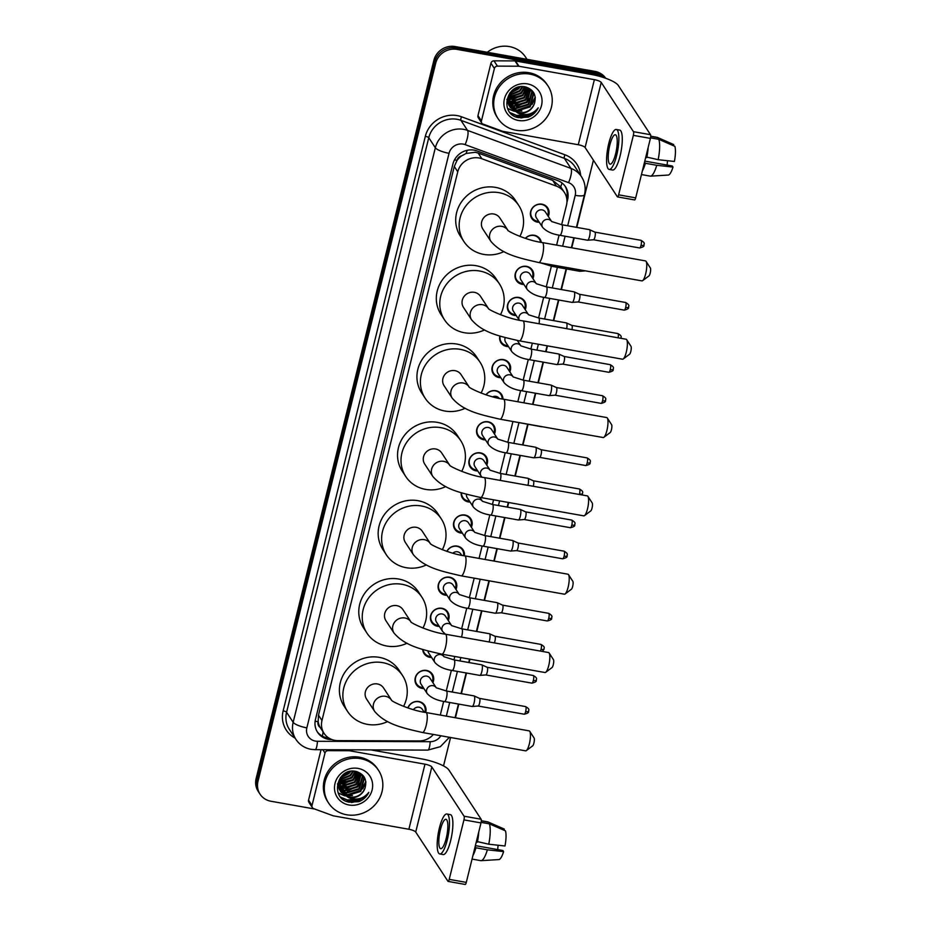 <?xml version="1.0" encoding="UTF-8"?>
<svg xmlns="http://www.w3.org/2000/svg" width="931" height="931" viewBox="0 0 931 931"><rect width="100%" height="100%" fill="white"/><g stroke="black" fill="none" stroke-linecap="round" stroke-linejoin="round"><path stroke-width="1.4" d="M407.859 707.921A9.554 8.938 -33.2 0 1 418.892 701.532A9.554 8.938 -33.2 0 1 424.652 705.279A9.554 8.938 -33.2 0 1 425.676 712.471M423.908 688.544A9.554 8.938 -33.2 0 1 422.139 688.405A9.554 8.938 -33.2 0 1 416.366 684.657A9.554 8.938 -33.2 0 1 416.785 674.51A9.554 8.938 -33.2 0 1 426.584 670.448A9.554 8.938 -33.2 0 1 432.345 674.195A9.554 8.938 -33.2 0 1 432.892 682.667M431.6 657.461A9.554 8.938 -33.2 0 1 429.831 657.321A9.554 8.938 -33.2 0 1 424.059 653.574A9.554 8.938 -33.2 0 1 422.697 649.454M439.292 626.377A9.554 8.938 -33.2 0 1 437.523 626.237A9.554 8.938 -33.2 0 1 431.751 622.49A9.554 8.938 -33.2 0 1 432.17 612.342A9.554 8.938 -33.2 0 1 441.969 608.28A9.554 8.938 -33.2 0 1 447.73 612.028A9.554 8.938 -33.2 0 1 448.276 620.5M446.985 595.293A9.554 8.938 -33.2 0 1 445.216 595.153A9.554 8.938 -33.2 0 1 439.444 591.406A9.554 8.938 -33.2 0 1 439.863 581.258A9.554 8.938 -33.2 0 1 449.661 577.197A9.554 8.938 -33.2 0 1 455.422 580.944A9.554 8.938 -33.2 0 1 455.969 589.416M446.833 551.338A9.554 8.938 -33.2 0 1 457.354 546.113A9.554 8.938 -33.2 0 1 463.114 549.86A9.554 8.938 -33.2 0 1 464.406 555.807M462.37 533.126A9.554 8.938 -33.2 0 1 460.601 532.986A9.554 8.938 -33.2 0 1 454.828 529.239A9.554 8.938 -33.2 0 1 455.247 519.091A9.554 8.938 -33.2 0 1 465.046 515.029A9.554 8.938 -33.2 0 1 470.807 518.776A9.554 8.938 -33.2 0 1 471.365 527.249M470.062 502.042A9.554 8.938 -33.2 0 1 468.293 501.902A9.554 8.938 -33.2 0 1 462.521 498.155A9.554 8.938 -33.2 0 1 461.182 492.708M477.754 470.958A9.554 8.938 -33.2 0 1 475.985 470.818A9.554 8.938 -33.2 0 1 470.213 467.071A9.554 8.938 -33.2 0 1 470.632 456.923A9.554 8.938 -33.2 0 1 480.431 452.862A9.554 8.938 -33.2 0 1 486.191 456.609A9.554 8.938 -33.2 0 1 486.75 465.069M485.447 439.874A9.554 8.938 -33.2 0 1 483.678 439.735A9.554 8.938 -33.2 0 1 477.906 435.987A9.554 8.938 -33.2 0 1 478.325 425.839A9.554 8.938 -33.2 0 1 488.123 421.778A9.554 8.938 -33.2 0 1 493.884 425.525A9.554 8.938 -33.2 0 1 494.442 433.986M485.982 394.814A9.554 8.938 -33.2 0 1 495.816 390.694A9.554 8.938 -33.2 0 1 501.576 394.441A9.554 8.938 -33.2 0 1 502.961 399.108M500.831 377.707A9.554 8.938 -33.2 0 1 499.063 377.567A9.554 8.938 -33.2 0 1 493.29 373.82A9.554 8.938 -33.2 0 1 493.721 363.672A9.554 8.938 -33.2 0 1 503.508 359.61A9.554 8.938 -33.2 0 1 509.269 363.358A9.554 8.938 -33.2 0 1 509.827 371.818M508.524 346.623A9.554 8.938 -33.2 0 1 506.755 346.483A9.554 8.938 -33.2 0 1 500.983 342.736A9.554 8.938 -33.2 0 1 499.842 336.021M516.216 315.539A9.554 8.938 -33.2 0 1 514.447 315.4A9.554 8.938 -33.2 0 1 508.675 311.652A9.554 8.938 -33.2 0 1 509.106 301.504A9.554 8.938 -33.2 0 1 518.893 297.443A9.554 8.938 -33.2 0 1 524.653 301.19A9.554 8.938 -33.2 0 1 525.212 309.651M523.909 284.455A9.554 8.938 -33.2 0 1 522.14 284.316A9.554 8.938 -33.2 0 1 516.368 280.568A9.554 8.938 -33.2 0 1 516.798 270.421A9.554 8.938 -33.2 0 1 526.585 266.359A9.554 8.938 -33.2 0 1 532.346 270.106A9.554 8.938 -33.2 0 1 532.904 278.567M525.305 238.336A9.554 8.938 -33.2 0 1 534.278 235.275A9.554 8.938 -33.2 0 1 540.038 239.023A9.554 8.938 -33.2 0 1 541.318 242.386M539.293 222.288A9.554 8.938 -33.2 0 1 537.524 222.137A9.554 8.938 -33.2 0 1 531.752 218.389A9.554 8.938 -33.2 0 1 532.183 208.253A9.554 8.938 -33.2 0 1 541.97 204.192A9.554 8.938 -33.2 0 1 547.731 207.939A9.554 8.938 -33.2 0 1 548.289 216.399M561.649 224.708L566.467 205.251A17.91 16.746 146.8 0 0 564.384 192.403L560.73 186.828L552.711 180.428L478.138 153.021L475.264 152.277L466.094 153.464L461.753 155.791A5.97 5.586 146.8 0 0 457.005 160.341A17.91 4.457 -166.1 0 1 454.514 159.853M564.384 192.403A17.91 16.746 146.8 0 0 556.47 186.165L481.897 158.759A17.91 16.746 146.8 0 0 479 157.979A17.91 16.746 146.8 0 0 457.761 171.769L321.975 720.501A17.91 16.746 146.8 0 0 324.058 733.337A17.91 16.746 146.8 0 0 337.895 740.634L419.183 740.936A17.91 16.746 146.8 0 0 433.392 734.454M457.005 160.341L456.935 160.632A17.91 16.746 -33.2 0 1 461.753 155.791M320.264 727.53A17.91 16.746 -33.2 0 1 318.146 721.444L318.076 721.746A5.97 5.586 146.8 0 0 320.264 727.53L324.058 733.337M456.935 160.632L454.293 166.463L318.495 715.194L318.146 721.444M440.305 715.066L443.68 701.415M446.263 690.965L451.372 670.332M453.956 659.881L454.794 656.483M461.648 628.797L466.757 608.152M469.34 597.714L474.182 578.151M479.069 558.414L482.142 545.985M484.725 535.546L489.834 514.901M492.418 504.462L493.57 499.831M500.11 473.379L505.219 452.734M507.802 442.295L512.911 421.65M517.834 401.761L520.604 390.566M523.187 380.127L528.296 359.482M530.879 349.044L532.334 343.178M538.572 317.96L543.681 297.315M546.264 286.876L551.373 266.231M556.61 245.109L559.066 235.147M314.725 809.027L270.886 801.23A17.91 16.746 -33.2 0 1 260.063 794.201L259.144 792.793A17.91 16.746 -33.2 0 1 257.061 779.945L434.789 61.76A17.91 16.746 -33.2 0 1 456.027 47.958L595.956 72.839A17.91 16.746 -33.2 0 1 605.522 78.216A17.91 16.746 -33.2 0 0 595.956 72.839L456.027 47.958A17.91 16.746 -33.2 0 0 434.789 61.76L257.061 779.945A17.91 16.746 -33.2 0 0 259.144 792.793L258.213 791.373A17.91 16.746 -33.2 0 1 256.13 778.537L433.869 60.352A17.91 16.746 -33.2 0 1 455.096 46.55L595.025 71.419A17.91 16.746 -33.2 0 1 605.732 78.285M566.921 202.469L567.619 199.63A17.91 16.746 146.8 0 0 565.536 186.794A17.91 16.746 146.8 0 0 557.622 180.556L477.056 150.95A17.91 16.746 146.8 0 0 474.158 150.159A17.91 16.746 146.8 0 0 452.932 163.961L315.469 719.43A17.91 16.746 146.8 0 0 317.552 732.266A17.91 16.746 146.8 0 0 331.389 739.563L331.936 739.563M357.236 799.077A23.869 22.332 -33.2 0 1 346.739 801.393M351.453 802.522A23.869 22.332 -33.2 0 0 363.916 796.808A23.869 22.332 -33.2 0 1 351.453 802.522L365.604 796.889L368.827 792.351C363.672 798.67 357.143 800.52 349.265 797.879L348.252 797.402A13.488 12.615 -33.2 0 0 349.276 797.623A13.488 12.615 -33.2 0 0 365.01 788.115C367.28 779.713 364.3 774.15 356.084 771.45C336.719 766.807 329.469 799.066 349.137 802.15L358.9 801.649C363.416 799.776 366.721 796.68 368.827 792.351M526.643 114.548A23.869 22.332 -33.2 0 1 516.135 116.864M533.323 112.29A23.869 22.332 -33.2 0 1 520.86 117.993A23.869 22.332 -33.2 0 0 533.323 112.29M260.063 794.201A17.91 16.746 -33.2 0 1 257.98 781.365L435.72 63.168A17.91 16.746 -33.2 0 1 456.946 49.378L596.876 74.247A17.91 16.746 -33.2 0 1 604.766 77.948M593.419 160.202L576.789 227.397M574.206 237.847L571.739 247.797M566.514 268.931L561.405 289.564M558.821 300.015L553.712 320.648M547.475 345.867L546.02 351.732M543.436 362.182L538.327 382.816M535.744 393.266L532.974 404.45M528.052 424.35L522.943 444.983M520.359 455.434L515.25 476.067M508.71 502.519L507.558 507.151M504.974 517.601L499.866 538.234M497.282 548.685L494.21 561.102M489.322 580.851L484.481 600.402M481.897 610.852L476.788 631.486M469.934 659.171L469.096 662.569M466.512 673.02L461.404 693.653M458.82 704.104L455.445 717.754M450.557 737.503L443.528 765.91M328.911 738.085A17.91 16.746 -33.2 0 1 317.11 731.557M565.059 186.107A17.91 16.746 -33.2 0 1 566.7 198.21M481.432 120.937A2.979 2.793 146.8 0 0 481.769 123.078L478.313 117.783A2.979 2.793 -33.2 0 1 477.964 115.642L481.432 120.937L494.408 68.475L490.94 63.18A2.979 2.793 -33.2 0 1 493.977 60.829L515.006 60.911A2.979 2.793 -33.2 0 1 515.506 60.957L590.917 74.364A23.869 5.947 -166.1 0 1 618.289 85.466L650.525 134.704A2.979 0.745 100.1 0 1 650.408 138.393L633.348 135.367A2.979 0.745 -79.9 0 0 633.464 131.678L601.217 82.428A5.97 1.49 13.9 0 0 594.374 79.659L518.974 66.252A2.979 2.793 146.8 0 0 518.474 66.206L497.445 66.124A2.979 2.793 146.8 0 0 494.408 68.475M477.964 115.642L490.94 63.18M481.769 123.078A2.979 2.793 146.8 0 0 483.096 124.114L502.379 131.201A2.979 2.793 146.8 0 0 502.868 131.341L578.267 144.736A5.97 1.49 13.9 0 1 585.11 147.517L617.346 196.755A2.979 0.745 -79.9 0 0 617.521 196.895A2.979 0.745 -79.9 0 0 618.626 194.835L635.687 197.872L650.408 138.393M635.687 197.872A2.979 0.745 100.1 0 1 634.593 199.932L617.521 196.895M618.626 194.835L633.348 135.367M615.612 153.871A14.919 3.747 -79.9 0 0 615.333 134.762A14.919 3.747 -79.9 0 0 609.84 145.038A14.919 3.747 -79.9 0 0 610.119 164.147A14.919 3.747 -79.9 0 0 615.612 153.871M643.344 166.94A17.305 4.341 -79.9 0 0 644.915 162.564L645.381 163.274L656.751 165.299L672.997 167.08L672.287 165.997L644.787 161.098M609.177 169.43L612.586 170.036A20.296 5.086 -79.9 0 0 620.069 156.059A20.296 5.086 -79.9 0 0 619.685 130.084L616.275 129.479A20.296 5.086 -79.9 0 0 608.793 143.455A20.296 5.086 -79.9 0 0 609.177 169.43A20.296 5.086 -79.9 0 0 616.659 155.454A20.296 5.086 -79.9 0 0 616.275 129.479M642.355 170.955A19.691 4.934 -79.9 0 0 645.381 163.274M673.427 145.702L673.707 144.573L657.635 137.555L650.722 136.322M657.635 137.555A19.691 4.934 -79.9 0 0 657.414 137.427A19.691 4.934 -79.9 0 0 657.123 137.346L650.722 136.205M641.459 174.562L650.234 176.122A19.691 4.934 -79.9 0 0 650.536 176.145A19.691 4.934 -79.9 0 0 656.751 165.299M650.536 176.145L668.272 175.063A15.513 3.887 -79.9 0 0 672.997 167.08M667.562 160.726A11.94 2.991 -79.9 0 0 667.155 165.078M658.147 159.69A19.691 4.934 -79.9 0 0 658.787 139.313L674.87 146.33A15.513 3.887 -79.9 0 1 674.393 161.47L658.147 159.69L645.835 156.862M646.3 156.955A17.305 4.341 -79.9 0 0 647.161 151.497M646.766 157.665A19.691 4.934 -79.9 0 0 648.162 147.482M650.525 137.846L658.787 139.313M487.297 52.276A26.859 25.125 -33.2 0 1 509.35 46.573A26.859 25.125 -33.2 0 1 525.573 57.117L527.016 59.34M516.03 130.235A29.839 27.918 -33.2 0 1 498.004 118.528A29.839 27.918 -33.2 0 1 499.319 86.816A29.839 27.918 -33.2 0 1 529.914 74.131A29.839 27.918 -33.2 0 1 547.94 85.838A29.839 27.918 -33.2 0 1 546.625 117.55A29.839 27.918 -33.2 0 1 516.03 130.235M498.004 118.528L497.084 117.12A29.839 27.918 -33.2 0 1 498.399 85.408A29.839 27.918 -33.2 0 1 528.994 72.711A29.839 27.918 -33.2 0 1 547.009 84.43L547.94 85.838M509.536 106.087L516.856 110.323L529.809 106.332L533.195 94.031L532.008 91.378M509.688 106.39L517.229 110.882L530.17 106.89L533.556 94.59L532.195 91.657L525.957 87.037M509.024 104.831L515.39 108.077L528.342 104.097L531.717 91.785L531.182 90.319M509.141 105.156L515.762 108.636L528.703 104.656L532.09 92.344L531.403 90.575M508.629 103.492L513.924 105.843L526.876 101.851L530.205 89.364M508.71 103.83L514.296 106.402L527.237 102.41L530.461 89.597M508.384 102.049L512.457 103.597L525.41 99.605L529.076 88.503M508.431 102.422L512.83 104.156L525.771 100.176L529.367 88.713M508.291 100.513L510.991 101.351L523.944 97.371L527.772 87.758M508.291 100.909L511.363 101.921L524.304 97.93L528.121 87.933M508.396 98.837L522.466 95.125L526.271 87.142M508.349 99.268L509.885 99.675L522.838 95.684L526.667 87.281M508.757 96.999L520.999 92.891L524.49 86.746M508.64 97.476L521.372 93.449L524.968 86.827M509.513 94.904L519.533 90.644L522.303 86.606M509.269 95.451L519.905 91.203L522.896 86.618M511.038 92.309L519.323 86.944M510.525 93.03L518.439 88.969L520.185 86.781M509.827 93.019L508.524 103.876L510.002 106.995M510.188 107.263L518.334 112.57C526.003 113.407 531.368 110.417 534.417 103.597C536.675 95.183 533.707 89.632 525.491 86.932C506.115 82.277 498.865 114.536 518.532 117.62L528.296 117.131C532.823 115.246 536.128 112.151 538.234 107.833C533.067 114.152 526.55 115.991 518.672 113.361L517.659 112.872A13.488 12.615 -33.2 0 0 518.683 113.093A13.488 12.615 -33.2 0 0 534.417 103.597M516.263 87.933L511.782 91.378L508.885 104.435L510.363 107.554L517.659 112.872M506.86 99.338L508.896 105.308M527.493 83.895A19.458 18.201 -33.2 0 1 541.516 105.482A19.458 18.201 -33.2 0 1 518.451 120.471A19.458 18.201 -33.2 0 1 504.427 98.884A19.458 18.201 -33.2 0 1 527.493 83.895M507.395 102.119L508.128 102.27M509.071 102.433L516.007 102.061M526.306 95.358L529.227 89.679M507.686 108.636L514.098 111.254M514.948 111.394L521.884 111.022M532.171 104.319L535.325 97.778M510.607 113.105L516.914 115.723L528.238 114.304M510.84 92.565L519.626 86.886M510.723 97.697L521.802 92.192L524.362 88.876M512.19 99.943L523.269 94.438L525.829 91.11M515.122 104.423L526.201 98.919L528.761 95.602M516.589 106.658L527.668 101.165L530.228 97.836M507.593 108.415L513.598 110.917M514.296 111.045L530.612 105.645L535.232 97.068M510.235 112.698L516.728 115.444L526.865 114.525M520.883 117.993L535.011 112.372L538.234 107.833M646.056 261.355L650.362 267.977A4.178 1.047 100.1 0 1 650.187 273.132A4.178 1.047 100.1 0 1 648.942 275.925L642.634 280.65A10.148 2.549 -79.9 0 0 645.66 273.889A10.148 2.549 -79.9 0 0 646.056 261.355A10.148 2.549 -79.9 0 0 645.474 260.901L542.284 242.56A10.148 2.549 100.1 0 1 542.47 255.548A10.148 2.549 100.1 0 1 538.735 262.542L641.925 280.883A10.148 2.549 -79.9 0 0 642.634 280.65M490.963 241.443A10.148 9.496 146.8 0 1 489.776 234.17A10.148 9.496 146.8 0 1 501.809 226.349A10.148 9.496 146.8 0 1 507.802 230.132L499.854 217.982A10.148 9.496 146.8 0 0 493.721 214.002A10.148 9.496 146.8 0 0 483.317 218.308A10.148 9.496 146.8 0 0 482.875 229.096L490.963 241.443C502.24 254.629 519.149 257.957 538.735 262.542M503.95 251.591A32.829 30.711 -33.2 0 1 483.724 254.396A32.829 30.711 -33.2 0 1 463.894 241.513A32.829 30.711 -33.2 0 1 465.349 206.635A32.829 30.711 -33.2 0 1 498.993 192.67A32.829 30.711 -33.2 0 1 518.823 205.553A32.829 30.711 -33.2 0 1 519.859 236.427M463.894 241.513L460.426 236.218A32.829 30.711 -33.2 0 1 461.881 201.34A32.829 30.711 -33.2 0 1 495.536 187.375A32.829 30.711 -33.2 0 1 515.355 200.258L518.823 205.553M626.679 339.687L630.974 346.297A4.178 1.047 100.1 0 1 630.811 351.464A4.178 1.047 100.1 0 1 629.565 354.245L623.246 358.982A10.148 2.549 -79.9 0 0 626.272 352.221A10.148 2.549 -79.9 0 0 626.679 339.687A10.148 2.549 -79.9 0 0 626.086 339.233L522.908 320.881A10.148 2.549 100.1 0 1 523.094 333.88A10.148 2.549 100.1 0 1 519.347 340.862L622.536 359.203A10.148 2.549 -79.9 0 0 623.246 358.982M471.575 319.775A10.148 9.496 146.8 0 1 470.399 312.502A10.148 9.496 146.8 0 1 482.421 304.681A10.148 9.496 146.8 0 1 488.414 308.464L480.466 296.302A10.148 9.496 146.8 0 0 474.333 292.322A10.148 9.496 146.8 0 0 463.941 296.64A10.148 9.496 146.8 0 0 463.487 307.416L471.575 319.775C482.863 332.961 499.761 336.277 519.347 340.862M484.574 329.923A32.829 30.711 -33.2 0 1 464.336 332.728A32.829 30.711 -33.2 0 1 444.518 319.845A32.829 30.711 -33.2 0 1 445.961 284.956A32.829 30.711 -33.2 0 1 479.616 271.002A32.829 30.711 -33.2 0 1 499.435 283.885A32.829 30.711 -33.2 0 1 500.471 314.748M444.518 319.845L441.05 314.55A32.829 30.711 -33.2 0 1 442.493 279.661A32.829 30.711 -33.2 0 1 476.148 265.707A32.829 30.711 -33.2 0 1 495.979 278.59L499.435 283.885M607.291 418.007L611.586 424.629A4.178 1.047 100.1 0 1 611.423 429.796A4.178 1.047 100.1 0 1 610.177 432.578L603.858 437.302A10.148 2.549 -79.9 0 0 606.896 430.541A10.148 2.549 -79.9 0 0 607.291 418.007A10.148 2.549 -79.9 0 0 606.698 417.554L503.52 399.213A10.148 2.549 100.1 0 1 503.706 412.2A10.148 2.549 100.1 0 1 499.97 419.194L603.148 437.535A10.148 2.549 -79.9 0 0 603.858 437.302M452.187 398.107A10.148 9.496 146.8 0 1 451.011 390.822A10.148 9.496 146.8 0 1 463.044 383.002A10.148 9.496 146.8 0 1 469.038 386.784L461.078 374.634A10.148 9.496 146.8 0 0 454.956 370.654A10.148 9.496 146.8 0 0 444.553 374.972A10.148 9.496 146.8 0 0 444.099 385.748L452.187 398.107C463.475 411.281 480.384 414.609 499.97 419.194M465.186 408.244A32.829 30.711 -33.2 0 1 444.96 411.048A32.829 30.711 -33.2 0 1 425.13 398.165A32.829 30.711 -33.2 0 1 426.573 363.288A32.829 30.711 -33.2 0 1 460.228 349.334A32.829 30.711 -33.2 0 1 480.059 362.217A32.829 30.711 -33.2 0 1 481.083 393.08M425.13 398.165L421.662 392.87A32.829 30.711 -33.2 0 1 423.116 357.993A32.829 30.711 -33.2 0 1 456.76 344.039A32.829 30.711 -33.2 0 1 476.591 356.922L480.059 362.217M587.903 496.339L592.209 502.961A4.178 1.047 100.1 0 1 592.035 508.117A4.178 1.047 100.1 0 1 590.789 510.898L584.482 515.634A10.148 2.549 -79.9 0 0 587.508 508.873A10.148 2.549 -79.9 0 0 587.903 496.339A10.148 2.549 -79.9 0 0 587.321 495.886L484.132 477.545A10.148 2.549 100.1 0 1 484.318 490.532A10.148 2.549 100.1 0 1 480.582 497.515L583.772 515.855A10.148 2.549 -79.9 0 0 584.482 515.634M449.661 465.128L441.701 452.966A10.148 9.496 146.8 0 0 435.568 448.975A10.148 9.496 146.8 0 0 425.164 453.292A10.148 9.496 146.8 0 0 424.722 464.08L432.81 476.428C444.087 489.613 460.996 492.941 480.582 497.515M445.798 486.576A32.829 30.711 -33.2 0 1 425.572 489.38A32.829 30.711 -33.2 0 1 405.741 476.497A32.829 30.711 -33.2 0 1 407.196 441.62A32.829 30.711 -33.2 0 1 440.84 427.655A32.829 30.711 -33.2 0 1 460.67 440.538A32.829 30.711 -33.2 0 1 461.706 471.4M405.741 476.497L402.273 471.202A32.829 30.711 -33.2 0 1 403.728 436.325A32.829 30.711 -33.2 0 1 437.384 422.36A32.829 30.711 -33.2 0 1 457.202 435.243L460.67 440.538M568.527 574.671L572.821 581.281A4.178 1.047 100.1 0 1 572.658 586.449A4.178 1.047 100.1 0 1 571.413 589.23L565.094 593.966A10.148 2.549 -79.9 0 0 568.119 587.205A10.148 2.549 -79.9 0 0 568.527 574.671A10.148 2.549 -79.9 0 0 567.933 574.206L464.755 555.865A10.148 2.549 100.1 0 1 464.941 568.853A10.148 2.549 100.1 0 1 461.194 575.847L564.384 594.187A10.148 2.549 -79.9 0 0 565.094 593.966M430.273 543.46L422.313 531.287A10.148 9.496 146.8 0 0 416.18 527.307A10.148 9.496 146.8 0 0 405.788 531.624A10.148 9.496 146.8 0 0 405.334 542.401L413.422 554.76C424.711 567.933 441.608 571.262 461.194 575.847M426.421 564.908A32.829 30.711 -33.2 0 1 406.184 567.701A32.829 30.711 -33.2 0 1 386.365 554.829A32.829 30.711 -33.2 0 1 387.808 519.94A32.829 30.711 -33.2 0 1 421.464 505.987A32.829 30.711 -33.2 0 1 441.282 518.87A32.829 30.711 -33.2 0 1 442.318 549.732M386.365 554.829L382.897 549.523A32.829 30.711 -33.2 0 1 384.34 514.645A32.829 30.711 -33.2 0 1 417.996 500.692A32.829 30.711 -33.2 0 1 437.826 513.575L441.282 518.87M549.139 652.992L553.433 659.613A4.178 1.047 100.1 0 1 553.27 664.769A4.178 1.047 100.1 0 1 552.025 667.562L545.706 672.287A10.148 2.549 -79.9 0 0 548.743 665.525A10.148 2.549 -79.9 0 0 549.139 652.992A10.148 2.549 -79.9 0 0 548.545 652.538L445.367 634.197A10.148 2.549 100.1 0 1 445.553 647.185A10.148 2.549 100.1 0 1 441.818 654.179L544.996 672.519A10.148 2.549 -79.9 0 0 545.706 672.287M410.897 621.78L402.925 609.619A10.148 9.496 146.8 0 0 396.804 605.639A10.148 9.496 146.8 0 0 386.4 609.945A10.148 9.496 146.8 0 0 385.946 620.733L394.034 633.08C405.322 646.265 422.232 649.594 441.818 654.179M407.033 643.228A32.829 30.711 -33.2 0 1 386.807 646.033A32.829 30.711 -33.2 0 1 366.977 633.15A32.829 30.711 -33.2 0 1 368.42 598.272A32.829 30.711 -33.2 0 1 402.076 584.307A32.829 30.711 -33.2 0 1 421.906 597.19A32.829 30.711 -33.2 0 1 422.93 628.064M366.977 633.15L363.509 627.855A32.829 30.711 -33.2 0 1 364.964 592.977A32.829 30.711 -33.2 0 1 398.608 579.012A32.829 30.711 -33.2 0 1 418.438 591.895L421.906 597.19M529.751 731.324L534.057 737.946A4.178 1.047 100.1 0 1 533.894 743.101A4.178 1.047 100.1 0 1 532.637 745.882L526.329 750.619A10.148 2.549 -79.9 0 0 529.355 743.857A10.148 2.549 -79.9 0 0 529.751 731.324A10.148 2.549 -79.9 0 0 529.169 730.87L425.979 712.518A10.148 2.549 100.1 0 1 426.165 725.517A10.148 2.549 100.1 0 1 422.43 732.499L525.619 750.84A10.148 2.549 -79.9 0 0 526.329 750.619M374.658 711.412A10.148 9.496 146.8 0 1 373.471 704.139A10.148 9.496 146.8 0 1 385.504 696.318A10.148 9.496 146.8 0 1 391.497 700.1L383.549 687.939A10.148 9.496 146.8 0 0 377.416 683.959A10.148 9.496 146.8 0 0 367.012 688.277A10.148 9.496 146.8 0 0 366.57 699.053L374.658 711.412C385.946 724.597 402.844 727.914 422.43 732.499M387.645 721.56A32.829 30.711 -33.2 0 1 367.419 724.365A32.829 30.711 -33.2 0 1 347.589 711.482A32.829 30.711 -33.2 0 1 349.044 676.604A32.829 30.711 -33.2 0 1 382.688 662.639A32.829 30.711 -33.2 0 1 402.518 675.522A32.829 30.711 -33.2 0 1 403.554 706.385M347.589 711.482L344.121 706.187A32.829 30.711 -33.2 0 1 345.576 671.309A32.829 30.711 -33.2 0 1 379.231 657.344A32.829 30.711 -33.2 0 1 399.05 670.227L402.518 675.522M547.672 215.48A8.949 8.379 146.8 0 0 532.416 208.207A8.949 8.379 146.8 0 0 538.688 221.357M551.431 221.206L545.391 211.989A5.377 5.027 146.8 0 0 536.64 212.163A5.377 5.027 146.8 0 0 536.407 217.877L542.645 227.408A5.377 5.027 146.8 0 1 548.394 219.413A5.377 5.027 146.8 0 1 551.385 221.171M559.892 235.299A5.377 1.35 100.1 0 0 561.789 231.912A5.377 1.35 100.1 0 0 561.87 231.598A5.377 1.35 100.1 0 0 561.765 224.72L589.416 229.643A5.377 1.35 100.1 0 1 589.498 229.666A5.377 1.35 100.1 0 1 589.719 229.876A5.377 1.35 100.1 0 1 589.509 236.521A5.377 1.35 100.1 0 1 587.624 240.221A5.377 1.35 100.1 0 1 587.531 240.221L559.892 235.299C552.234 234.147 546.485 231.516 542.645 227.408M643.996 244.795A3.875 0.966 -166.1 0 1 644.054 245.074A3.875 0.966 -166.1 0 1 641.04 245.284A3.875 0.978 100.1 0 0 640.97 240.314L594.874 232.122A3.875 0.978 100.1 0 1 594.897 232.133A3.875 0.978 100.1 0 1 595.06 232.296A3.875 0.978 100.1 0 1 594.909 237.091A3.875 0.978 100.1 0 1 593.547 239.756A3.875 0.978 100.1 0 1 593.478 239.756M312.025 805.455A2.979 2.793 146.8 0 0 312.374 807.596L308.906 802.301A2.979 2.793 -33.2 0 1 308.557 800.16L312.025 805.455L325.012 752.993L322.859 749.723M308.557 800.16L321.044 749.711M370.945 749.897L421.51 758.881A23.869 5.947 -166.1 0 1 448.882 769.984L481.118 819.233A2.979 0.745 100.1 0 1 481.001 822.923L463.941 819.885A2.979 0.745 -79.9 0 0 464.057 816.196L431.821 766.958A5.97 1.49 13.9 0 0 424.978 764.176L349.567 750.77A2.979 2.793 146.8 0 0 349.067 750.723L328.038 750.654A2.979 2.793 146.8 0 0 325.012 752.993M312.374 807.596A2.979 2.793 146.8 0 0 313.689 808.643L332.984 815.731A2.979 2.793 146.8 0 0 333.461 815.859L408.872 829.265A5.97 1.49 13.9 0 1 415.715 832.035L447.951 881.285A2.979 0.745 -79.9 0 0 448.125 881.413A2.979 0.745 -79.9 0 0 449.219 879.364L466.291 882.39L481.001 822.923M466.291 882.39A2.979 0.745 100.1 0 1 465.186 884.45L448.125 881.413M449.219 879.364L463.941 819.885M446.217 838.389A14.919 3.747 -79.9 0 0 445.937 819.292A14.919 3.747 -79.9 0 0 440.433 829.568A14.919 3.747 -79.9 0 0 440.712 848.665A14.919 3.747 -79.9 0 0 446.217 838.389M473.937 851.469A17.305 4.341 -79.9 0 0 475.508 847.082L475.974 847.804L487.355 849.817L503.601 851.597L502.891 850.515L475.38 845.627M439.769 853.96L443.179 854.565A20.296 5.086 -79.9 0 0 450.662 840.588A20.296 5.086 -79.9 0 0 450.29 814.602L446.88 813.997A20.296 5.086 -79.9 0 0 439.397 827.973A20.296 5.086 -79.9 0 0 439.769 853.96A20.296 5.086 -79.9 0 0 447.252 839.983A20.296 5.086 -79.9 0 0 446.88 813.997M472.948 855.473A19.691 4.934 -79.9 0 0 475.974 847.804M504.032 830.231L504.311 829.09L488.228 822.073L481.315 820.851M488.228 822.073A19.691 4.934 -79.9 0 0 488.019 821.957A19.691 4.934 -79.9 0 0 487.728 821.864L481.327 820.735M472.052 859.092L480.827 860.651A19.691 4.934 -79.9 0 0 481.129 860.663A19.691 4.934 -79.9 0 0 487.355 849.817M504.311 829.09A15.513 3.887 -79.9 0 0 504.288 829.079L488.019 821.957M481.129 860.663L498.865 859.581A15.513 3.887 -79.9 0 0 503.601 851.597M498.155 845.243A11.94 2.991 -79.9 0 0 497.748 849.607M488.74 844.208A19.691 4.934 -79.9 0 0 489.38 823.842L505.463 830.859A15.513 3.887 -79.9 0 1 504.986 845.988L488.74 844.208L476.428 841.391M476.893 841.473A17.305 4.341 -79.9 0 0 477.766 836.015M477.37 842.194A19.691 4.934 -79.9 0 0 478.755 832.011M481.129 822.376L489.38 823.842M346.623 814.765A29.839 27.918 -33.2 0 1 328.596 803.046A29.839 27.918 -33.2 0 1 329.923 771.345A29.839 27.918 -33.2 0 1 360.506 758.649A29.839 27.918 -33.2 0 1 378.533 770.368A29.839 27.918 -33.2 0 1 377.218 802.068A29.839 27.918 -33.2 0 1 346.623 814.765M328.596 803.046L327.677 801.638A29.839 27.918 -33.2 0 1 328.992 769.925A29.839 27.918 -33.2 0 1 359.587 757.24A29.839 27.918 -33.2 0 1 377.614 768.948L378.533 770.368M340.141 790.617L347.461 794.841L360.402 790.861L363.788 778.549L362.613 775.895M340.292 790.919L347.822 795.411L360.774 791.42L364.161 779.107L362.799 776.175L356.561 771.555M339.617 789.36L345.995 792.607L358.935 788.615L362.322 776.314L361.775 774.848M339.734 789.674L346.355 793.165L359.308 789.174L362.683 776.873L361.996 775.104M339.221 788.01L344.528 790.361L357.469 786.381L360.797 773.894M339.315 788.359L344.889 790.919L357.841 786.939L361.053 774.115M338.977 786.579L343.062 788.126L356.003 784.135L359.669 773.033M339.024 786.951L343.423 788.685L356.375 784.693L359.971 773.23M338.884 785.031L341.584 785.88L354.536 781.889L358.377 772.276M338.896 785.427L341.956 786.439L354.897 782.447L358.714 772.451M338.989 783.367L353.07 779.654L356.876 771.659M338.942 783.797L340.49 784.205L353.431 780.213L357.271 771.799M339.361 781.516L351.604 777.408L355.095 771.275M339.233 781.993L351.965 777.967L355.572 771.345M340.106 779.422L350.137 775.162L352.896 771.136M339.873 779.98L350.498 775.732L353.501 771.136M341.63 776.826L349.916 771.462M341.13 777.56L349.032 773.486L350.789 771.31M340.42 777.536L339.117 788.394L340.595 791.513M340.781 791.792L348.927 797.087C356.596 797.937 361.961 794.946 365.01 788.115M346.856 772.451L342.375 775.907L339.489 788.953L340.955 792.072L348.252 797.402M337.464 783.867L339.489 789.837M358.098 768.412A19.458 18.201 -33.2 0 1 372.109 790A19.458 18.201 -33.2 0 1 349.044 805.001A19.458 18.201 -33.2 0 1 335.02 783.413A19.458 18.201 -33.2 0 1 358.098 768.412M338 786.637L338.721 786.8M339.675 786.951L346.611 786.579M356.899 779.875L359.82 774.196M338.279 793.154L344.691 795.784M345.541 795.924L352.477 795.551M362.776 788.848L365.918 782.308M341.2 797.634L347.507 800.241L358.831 798.821M341.444 777.094L350.219 771.403M341.316 782.215L352.395 776.722L354.955 773.393M342.783 784.461L353.873 778.956L356.422 775.639M345.727 788.941L356.806 783.437L359.354 780.12M347.193 791.187L358.272 785.683L360.832 782.366M338.186 792.933L344.191 795.435M344.889 795.574L361.205 790.163L365.836 781.586M340.827 797.215L347.333 799.962L357.457 799.054M540.527 242.235A8.949 8.379 146.8 0 0 525.468 238.383M580.991 270.048A5.377 1.35 100.1 0 1 579.932 271.305A5.377 1.35 100.1 0 1 579.838 271.305L552.199 266.382L540.76 262.891M532.288 277.647A8.949 8.379 146.8 0 0 517.031 270.374A8.949 8.379 146.8 0 0 523.303 283.524M536.047 283.373L530.007 274.156A5.377 5.027 146.8 0 0 521.255 274.331A5.377 5.027 146.8 0 0 521.023 280.045L527.26 289.576A5.377 5.027 146.8 0 1 533.009 281.581A5.377 5.027 146.8 0 1 536 283.338M544.507 297.466A5.377 1.35 100.1 0 0 546.404 294.08A5.377 1.35 100.1 0 0 546.485 293.765A5.377 1.35 100.1 0 0 546.381 286.888L574.031 291.81A5.377 1.35 100.1 0 1 574.113 291.834A5.377 1.35 100.1 0 1 574.334 292.043A5.377 1.35 100.1 0 1 574.124 298.688A5.377 1.35 100.1 0 1 572.239 302.389A5.377 1.35 100.1 0 1 572.146 302.389L544.507 297.466C536.85 296.314 531.101 293.684 527.26 289.576M579.454 294.289A3.875 0.978 100.1 0 1 579.513 294.301A3.875 0.978 100.1 0 1 579.676 294.464A3.875 0.978 100.1 0 1 579.524 299.258A3.875 0.978 100.1 0 1 578.163 301.923A3.875 0.978 100.1 0 1 578.093 301.923M524.595 308.731A8.949 8.379 146.8 0 0 509.338 301.458A8.949 8.379 146.8 0 0 515.611 314.608M528.354 314.457L522.314 305.24A5.377 5.027 146.8 0 0 513.563 305.415A5.377 5.027 146.8 0 0 513.33 311.129L519.254 320.183M539.026 323.755A5.377 1.35 100.1 0 0 538.688 317.971L566.339 322.894A5.377 1.35 100.1 0 1 566.42 322.917A5.377 1.35 100.1 0 1 566.642 323.127A5.377 1.35 100.1 0 1 566.676 328.666M571.762 325.373A3.875 0.978 100.1 0 1 571.82 325.385A3.875 0.978 100.1 0 1 571.983 325.547A3.875 0.978 100.1 0 1 571.995 329.609M500.11 336.103A8.949 8.379 146.8 0 0 507.919 345.692M505.242 337.639A5.377 5.027 146.8 0 0 505.638 342.212L511.875 351.743A5.377 5.027 146.8 0 1 517.624 343.748A5.377 5.027 146.8 0 1 520.615 345.506M529.122 359.634A5.377 1.35 100.1 0 0 531.019 356.247A5.377 1.35 100.1 0 0 531.101 355.933A5.377 1.35 100.1 0 0 530.996 349.067L558.647 353.978A5.377 1.35 100.1 0 1 558.728 354.001A5.377 1.35 100.1 0 1 558.949 354.211A5.377 1.35 100.1 0 1 558.74 360.856A5.377 1.35 100.1 0 1 556.854 364.556A5.377 1.35 100.1 0 1 556.761 364.556L529.122 359.634C521.465 358.482 515.716 355.851 511.875 351.743M564.07 356.457A3.875 0.978 100.1 0 1 564.128 356.48A3.875 0.978 100.1 0 1 564.291 356.631A3.875 0.978 100.1 0 1 564.139 361.426A3.875 0.978 100.1 0 1 562.778 364.102A3.875 0.978 100.1 0 1 562.708 364.091L608.839 372.295C615.391 370.678 612.354 369.421 613.285 369.409A3.875 0.966 -166.1 0 1 610.27 369.619A3.875 0.978 100.1 0 1 608.839 372.295M509.21 370.899A8.949 8.379 146.8 0 0 493.954 363.625A8.949 8.379 146.8 0 0 500.226 376.776M512.969 376.624L506.93 367.408A5.377 5.027 146.8 0 0 498.178 367.582A5.377 5.027 146.8 0 0 497.945 373.296L504.183 382.827A5.377 5.027 146.8 0 1 509.932 374.832A5.377 5.027 146.8 0 1 512.923 376.59M521.43 390.717A5.377 1.35 100.1 0 0 523.327 387.331A5.377 1.35 100.1 0 0 523.408 387.017A5.377 1.35 100.1 0 0 523.303 380.151L550.954 385.062A5.377 1.35 100.1 0 1 551.036 385.085A5.377 1.35 100.1 0 1 551.257 385.294A5.377 1.35 100.1 0 1 551.047 391.939A5.377 1.35 100.1 0 1 549.162 395.64A5.377 1.35 100.1 0 1 549.069 395.64L521.43 390.717C513.772 389.565 508.023 386.935 504.183 382.827M605.522 400.214A3.875 0.966 -166.1 0 1 605.592 400.493A3.875 0.966 -166.1 0 1 602.578 400.702A3.875 0.978 100.1 0 0 602.508 395.745L556.412 387.54A3.875 0.978 100.1 0 1 556.435 387.564A3.875 0.978 100.1 0 1 556.598 387.715A3.875 0.978 100.1 0 1 556.447 392.51A3.875 0.978 100.1 0 1 555.085 395.186A3.875 0.978 100.1 0 1 555.016 395.175M502.146 398.957A8.949 8.379 146.8 0 0 486.157 394.86M499.144 398.352A5.377 5.027 146.8 0 0 492.743 396.815M541.737 426.619A5.377 1.35 100.1 0 1 541.47 426.724A5.377 1.35 100.1 0 1 541.376 426.724L509.723 420.928M493.826 433.066A8.949 8.379 146.8 0 0 478.569 425.793A8.949 8.379 146.8 0 0 484.842 438.943M497.585 438.792L491.545 429.575A5.377 5.027 146.8 0 0 482.793 429.75A5.377 5.027 146.8 0 0 482.561 435.464L488.798 444.995A5.377 5.027 146.8 0 1 494.547 437A5.377 5.027 146.8 0 1 497.538 438.757M506.045 452.885A5.377 1.35 100.1 0 0 507.942 449.51A5.377 1.35 100.1 0 0 508.023 449.196A5.377 1.35 100.1 0 0 507.919 442.318L535.569 447.229A5.377 1.35 100.1 0 1 535.651 447.252A5.377 1.35 100.1 0 1 535.872 447.462A5.377 1.35 100.1 0 1 535.662 454.107A5.377 1.35 100.1 0 1 533.777 457.808A5.377 1.35 100.1 0 1 533.684 457.808L506.045 452.885C498.388 451.733 492.639 449.103 488.798 444.995M540.992 449.708A3.875 0.978 100.1 0 1 541.051 449.731A3.875 0.978 100.1 0 1 541.214 449.882A3.875 0.978 100.1 0 1 541.062 454.677A3.875 0.978 100.1 0 1 539.701 457.354A3.875 0.978 100.1 0 1 539.631 457.342M486.133 464.15A8.949 8.379 146.8 0 0 470.877 456.877A8.949 8.379 146.8 0 0 477.149 470.027M489.892 469.876L483.852 460.659A5.377 5.027 146.8 0 0 475.101 460.833A5.377 5.027 146.8 0 0 474.868 466.547L481.106 476.078A5.377 5.027 146.8 0 1 486.855 468.084A5.377 5.027 146.8 0 1 489.846 469.852M500.296 480.408A5.377 1.35 100.1 0 0 500.331 480.28A5.377 1.35 100.1 0 0 500.226 473.402L527.877 478.313A5.377 1.35 100.1 0 1 527.958 478.336A5.377 1.35 100.1 0 1 528.18 478.546A5.377 1.35 100.1 0 1 527.97 485.191A5.377 1.35 100.1 0 1 527.935 485.33M533.3 480.792A3.875 0.978 100.1 0 1 533.358 480.815A3.875 0.978 100.1 0 1 533.521 480.966A3.875 0.978 100.1 0 1 533.37 485.761A3.875 0.978 100.1 0 1 533.23 486.273M461.508 492.813A8.949 8.379 146.8 0 0 469.457 501.111M466.454 494.291A5.377 5.027 146.8 0 0 467.176 497.631L473.414 507.162A5.377 5.027 146.8 0 1 479.162 499.167A5.377 5.027 146.8 0 1 482.153 500.936M490.66 515.064A5.377 1.35 100.1 0 0 492.557 511.678A5.377 1.35 100.1 0 0 492.639 511.363A5.377 1.35 100.1 0 0 492.534 504.486L520.185 509.397A5.377 1.35 100.1 0 1 520.266 509.42A5.377 1.35 100.1 0 1 520.487 509.629A5.377 1.35 100.1 0 1 520.278 516.274A5.377 1.35 100.1 0 1 518.392 519.975A5.377 1.35 100.1 0 1 518.299 519.975L490.66 515.064C483.003 513.9 477.254 511.27 473.414 507.162M525.608 511.875A3.875 0.978 100.1 0 1 525.666 511.899A3.875 0.978 100.1 0 1 525.829 512.05A3.875 0.978 100.1 0 1 525.678 516.845A3.875 0.978 100.1 0 1 524.316 519.521A3.875 0.978 100.1 0 1 524.246 519.51L570.377 527.714C576.917 526.096 573.892 524.84 574.823 524.828A3.875 0.966 -166.1 0 1 571.809 525.037A3.875 0.978 100.1 0 1 570.377 527.714M470.749 526.318A8.949 8.379 146.8 0 0 455.492 519.044A8.949 8.379 146.8 0 0 461.764 532.195M474.507 532.043L468.468 522.826A5.377 5.027 146.8 0 0 459.716 523.001A5.377 5.027 146.8 0 0 459.483 528.715L465.721 538.246A5.377 5.027 146.8 0 1 471.47 530.251A5.377 5.027 146.8 0 1 474.461 532.02M482.968 546.148A5.377 1.35 100.1 0 0 484.865 542.761A5.377 1.35 100.1 0 0 484.946 542.447A5.377 1.35 100.1 0 0 484.842 535.569L512.492 540.48A5.377 1.35 100.1 0 1 512.574 540.504A5.377 1.35 100.1 0 1 512.795 540.713A5.377 1.35 100.1 0 1 512.585 547.358A5.377 1.35 100.1 0 1 510.7 551.059A5.377 1.35 100.1 0 1 510.607 551.059L482.968 546.148C475.31 544.984 469.561 542.354 465.721 538.246M567.06 555.632A3.875 0.966 -166.1 0 1 567.13 555.912A3.875 0.966 -166.1 0 1 564.116 556.121A3.875 0.978 100.1 0 0 564.046 551.164L517.95 542.971A3.875 0.978 100.1 0 1 517.973 542.982A3.875 0.978 100.1 0 1 518.136 543.134A3.875 0.978 100.1 0 1 517.985 547.928A3.875 0.978 100.1 0 1 516.624 550.605A3.875 0.978 100.1 0 1 516.554 550.593M463.557 555.644A8.949 8.379 146.8 0 0 447.031 551.408M461.671 555.283L460.775 553.91A5.377 5.027 146.8 0 0 452.862 553.165M455.364 588.485A8.949 8.379 146.8 0 0 440.107 581.212A8.949 8.379 146.8 0 0 446.38 594.374M449.836 582.887A5.377 5.027 146.8 0 0 444.099 590.882L450.336 600.414A5.377 5.027 146.8 0 1 456.085 592.419A5.377 5.027 146.8 0 1 459.076 594.187L453.083 584.994A5.377 5.027 146.8 0 0 449.836 582.887M467.583 608.315A5.377 1.35 100.1 0 0 469.48 604.929A5.377 1.35 100.1 0 0 469.561 604.615A5.377 1.35 100.1 0 0 469.457 597.737L497.107 602.648A5.377 1.35 100.1 0 1 497.189 602.671A5.377 1.35 100.1 0 1 497.41 602.892A5.377 1.35 100.1 0 1 497.201 609.526A5.377 1.35 100.1 0 1 495.315 613.226A5.377 1.35 100.1 0 1 495.222 613.226L467.583 608.315C459.926 607.152 454.177 604.522 450.336 600.414M502.531 605.127A3.875 0.978 100.1 0 1 502.589 605.15A3.875 0.978 100.1 0 1 502.752 605.301A3.875 0.978 100.1 0 1 502.6 610.096A3.875 0.978 100.1 0 1 501.239 612.773A3.875 0.978 100.1 0 1 501.169 612.773M447.671 619.569A8.949 8.379 146.8 0 0 432.415 612.295A8.949 8.379 146.8 0 0 438.687 625.457M451.43 625.295L445.39 616.078A5.377 5.027 146.8 0 0 436.639 616.252A5.377 5.027 146.8 0 0 436.406 621.966L442.644 631.497A5.377 5.027 146.8 0 1 448.393 623.502A5.377 5.027 146.8 0 1 451.384 625.271M461.473 637.06A5.377 1.35 100.1 0 0 461.788 636.013A5.377 1.35 100.1 0 0 461.869 635.698A5.377 1.35 100.1 0 0 461.764 628.821L489.415 633.732A5.377 1.35 100.1 0 1 489.497 633.755A5.377 1.35 100.1 0 1 489.718 633.976A5.377 1.35 100.1 0 1 489.508 640.609A5.377 1.35 100.1 0 1 489.112 641.971M494.838 636.21A3.875 0.978 100.1 0 1 494.896 636.234A3.875 0.978 100.1 0 1 495.059 636.385A3.875 0.978 100.1 0 1 494.908 641.18A3.875 0.978 100.1 0 1 494.338 642.902M423.105 649.582A8.949 8.379 146.8 0 0 430.995 656.541M427.969 651.025A5.377 5.027 146.8 0 0 428.714 653.05L434.952 662.581A5.377 5.027 146.8 0 1 440.7 654.586A5.377 5.027 146.8 0 1 443.691 656.355M452.198 670.483A5.377 1.35 100.1 0 0 454.095 667.096A5.377 1.35 100.1 0 0 454.177 666.782A5.377 1.35 100.1 0 0 454.072 659.904L481.723 664.815A5.377 1.35 100.1 0 1 481.804 664.839A5.377 1.35 100.1 0 1 482.025 665.06A5.377 1.35 100.1 0 1 481.816 671.693A5.377 1.35 100.1 0 1 479.93 675.394A5.377 1.35 100.1 0 1 479.837 675.394L452.198 670.483C444.541 669.319 438.792 666.689 434.952 662.581M487.146 667.294A3.875 0.978 100.1 0 1 487.204 667.318A3.875 0.978 100.1 0 1 487.367 667.469A3.875 0.978 100.1 0 1 487.216 672.263A3.875 0.978 100.1 0 1 485.854 674.94A3.875 0.978 100.1 0 1 485.784 674.94L531.915 683.133C538.455 681.515 535.43 680.27 536.361 680.247A3.875 0.966 -166.1 0 1 533.347 680.468A3.875 0.978 100.1 0 1 531.915 683.133M432.287 681.736A8.949 8.379 146.8 0 0 417.03 674.463A8.949 8.379 146.8 0 0 423.302 687.625M436.045 687.474L430.006 678.245A5.377 5.027 146.8 0 0 421.254 678.42A5.377 5.027 146.8 0 0 421.021 684.134L427.259 693.665A5.377 5.027 146.8 0 1 433.008 685.67A5.377 5.027 146.8 0 1 435.999 687.439M444.494 701.567A5.377 1.35 100.1 0 0 446.403 698.18A5.377 1.35 100.1 0 0 446.484 697.866A5.377 1.35 100.1 0 0 446.38 690.988L474.03 695.899A5.377 1.35 100.1 0 1 474.112 695.923A5.377 1.35 100.1 0 1 474.333 696.144A5.377 1.35 100.1 0 1 474.123 702.777A5.377 1.35 100.1 0 1 472.238 706.478A5.377 1.35 100.1 0 1 472.145 706.478L444.494 701.567C436.837 700.403 431.1 697.773 427.259 693.665M528.599 711.063A3.875 0.966 -166.1 0 1 528.668 711.331A3.875 0.966 -166.1 0 1 525.654 711.552A3.875 0.978 100.1 0 0 525.584 706.582L479.488 698.39A3.875 0.978 100.1 0 1 479.512 698.401A3.875 0.978 100.1 0 1 479.674 698.553A3.875 0.978 100.1 0 1 479.523 703.347A3.875 0.978 100.1 0 1 478.162 706.024A3.875 0.978 100.1 0 1 478.092 706.024M424.78 712.308A8.949 8.379 146.8 0 0 418.519 701.741A8.949 8.379 146.8 0 0 408.081 708.002M424.187 712.192L422.313 709.329A5.377 5.027 146.8 0 0 413.469 709.643M478.138 153.021L481.897 158.759M322.382 736.13A17.91 3.643 -89.8 0 0 323.08 731.836M560.73 186.828A17.91 5.202 -69.8 0 0 561.987 182.965M466.094 153.464A17.91 5.202 -69.8 0 0 467.222 150.298M318.076 721.746A17.91 4.457 -166.1 0 1 315.132 721.153M454.293 166.463L457.761 171.769M552.711 180.428L556.47 186.165M318.495 715.194L321.975 720.501M256.13 778.537L257.98 781.365M433.869 60.352L435.72 63.168M455.096 46.55L456.946 49.378M595.025 71.419L596.876 74.247M567.689 225.779L575.207 195.359A11.94 11.16 146.8 0 0 568.55 182.639L465.116 144.631A11.94 11.16 146.8 0 0 463.184 144.107A11.94 11.16 146.8 0 0 449.033 153.312L306.846 727.856A11.94 11.16 146.8 0 0 315.446 741.099A11.94 11.16 146.8 0 0 317.459 741.285L430.192 741.693A11.94 11.16 146.8 0 0 440.852 735.781M306.846 727.856A11.94 2.968 13.9 0 1 293.16 722.305L435.347 147.75A23.869 22.332 -33.2 0 1 463.65 129.351A23.869 22.332 -33.2 0 1 467.525 130.398L460.938 120.343A23.869 22.332 146.8 0 0 457.063 119.296A23.869 22.332 146.8 0 0 428.76 137.695L286.573 712.25A23.869 22.332 146.8 0 0 289.355 729.369L295.942 739.423A23.869 22.332 -33.2 0 1 293.16 722.305L286.573 712.25A2.979 0.745 -166.1 0 0 283.152 710.853L425.339 136.31A2.979 0.745 -166.1 0 1 428.76 137.695L435.347 147.75A11.94 2.968 13.9 0 0 449.033 153.312M295.942 739.423C299.584 744.788 304.623 748.093 311.047 749.327L315.109 749.688A11.94 2.432 -89.8 0 0 317.459 741.285M425.339 136.31A26.859 25.125 -33.2 0 1 457.179 115.607A26.859 25.125 -33.2 0 1 461.532 116.782L564.954 154.79A26.859 25.125 -33.2 0 1 580.641 175.424M295.08 738.108A26.859 25.125 -33.2 0 1 283.152 710.853M465.116 144.631A11.94 3.468 -69.8 0 0 467.525 130.398L570.947 168.406L564.361 158.351L460.938 120.343A2.979 0.861 110.2 0 1 461.532 116.782M568.55 182.639A11.94 3.468 -69.8 0 0 570.947 168.406A23.869 22.332 -33.2 0 1 581.503 176.739L574.916 166.672A23.869 22.332 146.8 0 0 564.361 158.351A2.979 0.861 110.2 0 1 564.954 154.79M446.333 716.137L449.708 702.486M452.291 692.036L457.4 671.402M459.984 660.952L460.833 657.554M467.676 629.868L472.785 609.235M475.369 598.784L480.21 579.222M485.098 559.484L488.17 547.067M490.753 536.617L495.862 515.983M498.446 505.533L499.598 500.901M506.138 474.449L511.247 453.816M513.831 443.365L518.939 422.732M523.862 402.832L526.632 391.648M529.215 381.198L534.324 360.565M536.919 350.114L538.362 344.249M544.612 319.03L549.709 298.397M552.304 287.947L557.401 267.313M562.638 246.18L565.094 236.23M315.109 749.688L427.841 750.107A11.94 2.432 -89.8 0 0 430.192 741.693M575.207 195.359A11.94 2.968 13.9 0 0 584.482 194.695C585.983 188.26 584.982 182.278 581.503 176.739M566.711 198.233L567.619 199.63M585.11 147.517L601.217 82.428M578.267 144.736L594.374 79.659M515.506 60.957L518.974 66.252M633.464 131.678L650.525 134.704M518.474 66.206L515.006 60.911M493.977 60.829L497.445 66.124M527.295 114.466A23.869 22.332 -33.2 0 1 516.589 117.038M449.65 465.116A10.148 9.496 146.8 0 0 443.656 461.334A10.148 9.496 146.8 0 0 431.623 469.154A10.148 9.496 146.8 0 0 432.81 476.428M430.262 543.448A10.148 9.496 146.8 0 0 424.268 539.666A10.148 9.496 146.8 0 0 412.247 547.486A10.148 9.496 146.8 0 0 413.422 554.76M410.885 621.768A10.148 9.496 146.8 0 0 404.892 617.986A10.148 9.496 146.8 0 0 392.859 625.807A10.148 9.496 146.8 0 0 394.034 633.08M641.04 245.284A3.875 0.978 100.1 0 1 639.609 247.96L593.513 239.767M415.715 832.035L431.821 766.958M408.872 829.265L424.978 764.176M348.939 749.816L349.567 750.77M464.057 816.196L481.118 819.233M349.067 750.723L348.462 749.816M327.444 749.734L328.038 750.654M357.9 798.996A23.869 22.332 -33.2 0 1 347.193 801.568M553.351 265.137A5.377 1.35 100.1 0 1 552.199 266.382M628.6 306.962A3.875 0.966 -166.1 0 1 628.669 307.242C628.134 306.264 630.787 305.519 625.585 302.482A3.875 0.978 100.1 0 1 625.655 307.451A3.875 0.978 100.1 0 1 624.224 310.128L578.128 301.935L572.239 302.389M624.224 310.128C630.776 308.51 627.738 307.253 628.669 307.242A3.875 0.966 -166.1 0 1 625.655 307.451M620.907 338.046A3.875 0.966 -166.1 0 1 620.977 338.325C620.442 337.348 623.095 336.603 617.893 333.566A3.875 0.978 100.1 0 1 618.126 337.813M528.308 314.422A5.377 5.027 146.8 0 0 519.3 320.194M613.215 369.13A3.875 0.966 -166.1 0 1 613.285 369.409C612.749 368.432 615.403 367.687 610.201 364.661A3.875 0.978 100.1 0 1 610.27 369.619M602.578 400.702A3.875 0.978 100.1 0 1 601.147 403.379L555.051 395.186M590.138 462.381A3.875 0.966 -166.1 0 1 590.207 462.66C589.672 461.683 592.325 460.938 587.124 457.912A3.875 0.978 100.1 0 1 587.193 462.87A3.875 0.978 100.1 0 1 585.762 465.547L539.666 457.354L533.777 457.808M585.762 465.547C592.314 463.929 589.276 462.672 590.207 462.66A3.875 0.966 -166.1 0 1 587.193 462.87M582.445 493.465A3.875 0.966 -166.1 0 1 582.515 493.744C581.98 492.767 584.633 492.022 579.431 488.996A3.875 0.978 100.1 0 1 579.501 493.954A3.875 0.978 100.1 0 1 579.361 494.466M582.003 494.931L582.515 493.744A3.875 0.966 -166.1 0 1 579.501 493.954M574.753 524.549A3.875 0.966 -166.1 0 1 574.823 524.828C574.287 523.85 576.941 523.106 571.739 520.08A3.875 0.978 100.1 0 1 571.809 525.037M564.116 556.121A3.875 0.978 100.1 0 1 562.685 558.798L516.589 550.605M551.676 617.8A3.875 0.966 -166.1 0 1 551.746 618.079C551.21 617.102 553.852 616.357 548.662 613.331A3.875 0.978 100.1 0 1 548.731 618.3A3.875 0.978 100.1 0 1 547.3 620.965L501.204 612.773L495.315 613.226M547.3 620.965C553.84 619.348 550.815 618.103 551.746 618.079A3.875 0.966 -166.1 0 1 548.731 618.3M543.983 648.884A3.875 0.966 -166.1 0 1 544.053 649.163C543.518 648.185 546.16 647.441 540.969 644.415A3.875 0.978 100.1 0 1 541.039 649.384A3.875 0.978 100.1 0 1 540.469 651.095M542.447 651.456L544.053 649.163A3.875 0.966 -166.1 0 1 541.039 649.384M536.291 679.967A3.875 0.966 -166.1 0 1 536.361 680.247C535.825 679.269 538.467 678.524 533.277 675.499A3.875 0.978 100.1 0 1 533.347 680.468M525.654 711.552A3.875 0.978 100.1 0 1 524.223 714.217L478.127 706.024M427.841 750.107L440.375 746.662L449.417 737.294M455.061 717.696L458.436 704.045M461.02 693.583L466.128 672.962M468.712 662.5L469.561 659.101M476.404 631.416L481.513 610.783M484.097 600.332L488.938 580.781M493.826 561.032L496.898 548.615M499.482 538.165L504.59 517.531M507.174 507.081L508.326 502.449M514.866 475.997L519.975 455.364M522.559 444.913L527.668 424.28M532.59 404.38L535.36 393.196M537.943 382.746L543.052 362.112M545.647 351.662L547.091 345.797M553.34 320.578L558.437 299.945M561.032 289.494L566.129 268.861M571.366 247.727L573.822 237.777M576.417 227.327L584.482 194.695M673.683 144.561L657.414 137.427M542.284 242.56C526.201 240.419 506.557 230.795 507.756 230.085L507.942 230.329M522.908 320.881C506.825 318.751 487.169 309.127 488.368 308.405L488.554 308.661M503.52 399.213C487.437 397.072 467.781 387.447 468.991 386.737L469.166 386.993M484.132 477.545C468.049 475.404 448.405 465.779 449.603 465.069L449.789 465.314M464.755 555.865C448.672 553.724 429.016 544.111 430.215 543.39L430.401 543.646M445.367 634.197C429.284 632.056 409.628 622.432 410.839 621.722L411.013 621.966M425.979 712.518C409.896 710.388 390.252 700.764 391.451 700.054L391.637 700.298M640.97 240.314C646.172 243.352 643.519 244.085 644.054 245.074C643.135 245.086 646.161 246.343 639.609 247.96M532.02 217.714L530.554 215.468M561.765 224.72L551.629 221.52M594.897 232.133L589.498 229.666M547.009 207.904L545.531 205.658M593.547 239.756L587.624 240.221M539.317 238.988L537.839 236.742M585.587 270.863L579.932 271.305M516.635 279.882L515.169 277.636M546.381 286.888L536.244 283.687M625.585 302.482L579.489 294.289L574.113 291.834M531.624 270.071L530.146 267.825M508.943 310.966L507.476 308.72M538.688 317.971L528.552 314.771M617.893 333.566L571.797 325.373L566.42 322.917M523.932 301.155L522.454 298.909M501.25 342.049L499.784 339.803M530.996 349.067L520.86 345.855M610.201 364.661L564.105 356.457L558.728 354.001M517.357 340.49L520.662 345.541M562.778 364.102L556.854 364.556M602.508 395.745C607.71 398.771 605.057 399.515 605.592 400.493C604.661 400.505 607.699 401.761 601.147 403.379M493.558 373.133L492.092 370.887M523.303 380.151L513.167 376.939M556.435 387.564L551.036 385.085M508.547 363.334L507.069 361.077M555.085 395.186L549.162 395.64M500.855 394.418L499.377 392.16M542.075 426.677L541.47 426.724M478.173 435.301L476.707 433.055M507.919 442.318L497.782 439.106M587.124 457.912L541.027 449.708L535.651 447.252M493.162 425.502L491.684 423.244M470.481 466.384L469.015 464.138M500.226 473.402L490.09 470.19M579.431 488.996L533.335 480.792L527.958 478.336M485.47 456.586L483.992 454.328M481.932 477.126L481.106 476.078M462.788 497.468L461.322 495.222M492.534 504.486L482.398 501.274M571.739 520.08L525.643 511.875L520.266 509.42M479.861 497.387L482.2 500.959M524.316 519.521L518.392 519.975M564.046 551.164C569.248 554.189 566.595 554.934 567.13 555.912C566.199 555.923 569.225 557.18 562.685 558.798M455.096 528.552L453.63 526.306M484.842 535.569L474.705 532.357M517.973 542.982L512.574 540.504M470.085 518.753L468.607 516.507M516.624 550.605L510.7 551.059M462.393 549.837L460.915 547.591M439.711 590.72L438.245 588.473M469.457 597.737L459.32 594.525M548.662 613.331L502.565 605.138L497.189 602.671M454.689 580.921L453.222 578.675M432.019 621.803L430.553 619.557M461.764 628.821L451.628 625.609M540.969 644.415L494.873 636.222L489.497 633.755M446.996 612.004L445.53 609.758M445.414 634.209L442.644 631.497M424.327 652.887L422.86 650.641M454.072 659.904L443.936 656.692M533.277 675.499L487.181 667.306L481.804 664.839M442.353 654.272L443.738 656.39M485.854 674.94L479.93 675.394M525.584 706.582C530.775 709.608 528.133 710.353 528.668 711.331C527.737 711.354 530.763 712.599 524.223 714.217M416.634 683.971L415.168 681.725M446.38 690.988L436.243 687.776M479.512 698.401L474.112 695.923M431.612 674.172L430.145 671.926M478.162 706.024L472.238 706.478M423.919 705.256L422.453 703.01"/></g></svg>
